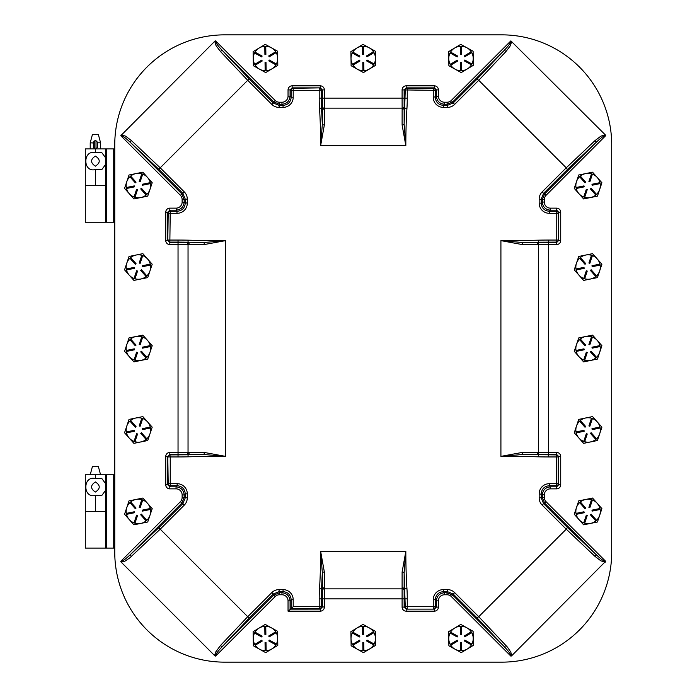 <?xml version="1.0" encoding="UTF-8"?>
<svg xmlns="http://www.w3.org/2000/svg" width="697" height="697" viewBox="0 0 697 697"><rect width="100%" height="100%" fill="white"/><g stroke="black" fill="none" stroke-linecap="round" stroke-linejoin="round"><path stroke-width="1.05" d="M114.752 156.799L114.752 144.828A109.978 109.978 0 0 1 224.73 34.85L501.727 34.85A109.978 109.978 0 0 1 611.705 144.828L611.705 552.172A109.978 109.978 0 0 1 501.727 662.15L224.73 662.15A109.978 109.978 0 0 1 114.752 552.172L114.752 540.201M114.752 531.55L114.752 491.324M114.752 482.664L114.752 214.336M114.752 205.676L114.752 165.45M501.727 662.15L224.73 662.15M611.705 144.828L611.705 552.172M224.73 34.85L501.727 34.85M114.752 552.172L114.752 144.828M247.723 616.697A6.682 2.039 133.4 0 1 247.714 616.688L220.496 645.474A2.039 0.619 43.4 0 0 222.369 646.467L249.378 617.908L247.723 616.697L271.839 592.581L273.268 594.018L279.009 591.64L283.052 591.64C287.992 592.119 290.693 594.82 291.172 599.76L291.172 608.69L288.044 611.164L320.289 611.164L320.289 609.126L290.074 609.134L290.074 600.858L288.044 600.858L288.044 611.164M220.496 645.474L215.643 652.096L214.702 655.258L215.591 656.121C215.216 654.866 217.473 651.651 222.369 646.467L273.729 595.116L275.158 596.554A6.134 6.107 -112.5 0 1 279.462 594.768L281.954 594.768A6.16 6.107 -45 0 1 288.044 600.858M214.737 655.72L121.182 562.165L124.807 561.259L129.738 557.914L160.214 529.189A6.682 2.039 136.6 0 1 160.205 529.18L247.714 616.688M324.349 572.019L320.629 551.362A60.735 5.297 90 0 1 319.505 588.73A16.658 1.472 -90 0 0 319.2 598.862L321.23 598.862L321.535 588.86L322.293 588.86A2.039 1.211 -179.8 0 1 324.323 587.789L324.349 572.019A2.039 0.688 0.1 0 0 322.328 572.646L322.336 607.096L320.289 609.126L319.2 608.699A2.039 2.03 -68.2 0 0 321.23 606.66L319.2 606.66L319.2 608.699L291.163 608.699L293.202 606.66L293.202 599.76L291.172 599.76L290.074 600.858C289.577 595.935 286.868 593.234 281.954 592.738L281.954 594.768M560.719 456.509A4.077 4.077 -45 0 0 556.65 452.44L556.215 485.731L556.659 486.828L558.68 484.781L560.719 484.781L560.719 456.509L558.68 456.509L558.68 484.781L558.253 483.701L549.314 483.701L550.412 488.858L556.659 488.858L556.659 486.828L550.412 486.828C545.498 487.325 542.789 490.035 542.292 494.948L542.292 497.44L544.671 503.173L596.022 554.533L567.463 527.524L566.252 529.18A6.682 2.039 43.4 0 1 566.243 529.189L595.029 556.406A2.039 0.619 -46.6 0 0 596.022 554.533C601.206 559.43 604.421 561.686 605.676 561.312L511.72 655.72L510.814 652.096L507.468 647.164L478.743 616.688A6.682 2.039 46.6 0 1 478.734 616.697L454.627 592.581A10.228 10.185 -67.5 0 0 447.448 589.61L443.405 589.61A10.263 10.185 -135 0 0 433.255 599.76L433.255 608.699A2.039 2.03 -68.2 0 0 435.285 606.66L405.227 606.66A2.039 2.03 68.2 0 0 407.257 608.699L407.257 598.862A16.658 1.472 -90 0 0 406.952 588.73A60.735 5.297 90 0 1 405.828 551.362L402.108 572.019A2.039 0.688 179.9 0 1 404.138 572.646L405.828 551.362L320.629 551.362L322.328 572.646L321.535 588.86L319.505 588.73M293.202 599.76A10.263 10.185 -45 0 0 283.052 589.61L283.052 591.64L281.954 592.738L279.462 592.738L273.729 595.116L273.268 594.018L249.378 617.908M320.289 611.164A4.095 4.077 21.8 0 0 324.358 607.096L321.23 606.66L321.23 598.862L324.358 598.862L324.323 587.789M402.108 572.019L402.099 607.096L404.129 607.096L404.138 572.646L405.227 606.66L404.129 607.096L406.177 609.126L406.177 611.164L434.336 611.164L434.336 609.126L406.177 609.126L434.336 609.126L436.392 607.096L438.413 607.096L438.413 600.858A6.16 6.107 -135 0 1 444.503 594.768L446.995 594.768A6.134 6.107 -67.5 0 1 451.299 596.554L510.866 656.121A1.76 1.22 105.3 0 0 511.72 655.72M121.182 562.165A1.76 1.22 -164.7 0 1 120.781 561.312C122.036 561.686 125.251 559.43 130.435 554.533L181.786 503.173L184.165 497.44L182.135 497.44A6.134 6.107 22.5 0 1 180.349 501.744L120.781 561.312M165.738 240.491A4.077 4.077 135 0 0 169.815 244.56L170.242 211.269L169.807 210.172L167.777 212.219L165.738 212.219L165.738 240.491L167.777 240.491L167.777 212.219L168.204 213.299L177.151 213.299L176.045 208.142L169.807 208.142L169.807 210.172L176.045 210.172C180.967 209.675 183.668 206.965 184.165 202.052L184.165 199.56L181.786 193.827L130.435 142.467L158.994 169.476L160.205 167.82A6.682 2.039 -136.6 0 1 160.214 167.811L131.428 140.594A2.039 0.619 133.4 0 0 130.435 142.467C125.251 137.57 122.036 135.314 120.781 135.688L214.737 41.28A1.76 1.22 105.3 0 1 215.591 40.879C215.216 42.134 217.473 45.349 222.369 50.532L273.729 101.884L279.462 104.262L279.462 102.232A6.134 6.107 112.5 0 1 275.158 100.446L215.591 40.879M406.177 85.836A4.095 4.077 -158.2 0 0 402.099 89.904L435.285 90.34L436.392 89.904L434.336 87.874L434.336 85.836L406.177 85.836L406.177 87.874L434.336 87.874L433.255 88.301L433.255 97.24L438.413 96.142L438.413 89.904L436.392 89.904L436.392 96.142C436.88 101.065 439.589 103.766 444.503 104.262L446.995 104.262L452.736 101.884L504.088 50.532L477.079 79.092L478.734 80.303A6.682 2.039 -46.6 0 1 478.743 80.312L505.961 51.526A2.039 0.619 -136.6 0 0 504.088 50.532C508.984 45.349 511.241 42.134 510.866 40.879L605.275 134.835A1.76 1.22 -164.7 0 1 605.676 135.688C604.421 135.314 601.206 137.57 596.022 142.467L544.671 193.827L542.292 199.56L544.322 199.56A6.134 6.107 -157.5 0 1 546.108 195.256L605.676 135.688M505.961 645.474A2.039 0.619 136.6 0 1 504.088 646.467C508.984 651.651 511.241 654.866 510.866 656.121M478.734 616.697L477.079 617.908L504.088 646.467L452.736 595.116L446.995 592.738L446.995 594.768M447.448 589.61L446.995 592.738L444.503 592.738L444.503 594.768M443.405 589.61L443.405 591.64L444.503 592.738C439.589 593.234 436.88 595.935 436.392 600.858L438.413 600.858M402.134 587.789A2.039 1.211 179.8 0 1 404.164 588.86L406.952 588.73M433.255 599.76L435.285 599.76C435.764 594.82 438.474 592.119 443.405 591.64L447.448 591.64L453.189 594.018L477.079 617.908M478.743 616.688L566.243 529.189M537.265 452.458L522.14 452.449A2.039 0.706 -90 0 0 522.82 454.479L538.424 454.496A60.5 9.427 6.7 0 0 539.626 454.488L556.65 454.479L558.68 456.509L558.253 456.944A2.039 2.03 -135 0 0 556.215 454.906L522.82 454.479L500.916 456.378A60.953 2.126 180 0 1 538.363 456.823L538.424 454.496A2.039 1.211 90.1 0 1 537.265 452.458A59.811 9.784 -172.9 0 0 538.424 452.458A2.039 1.246 -90.3 0 0 539.626 454.488M522.14 452.449L500.916 456.378L500.916 240.622L522.14 244.551L537.265 244.542A59.811 9.784 -7.1 0 1 538.424 244.542L556.65 244.56L556.65 242.521L539.626 242.512A60.5 9.427 173.3 0 0 538.424 242.504L522.82 242.521L500.916 240.622A60.953 2.126 180 0 0 538.363 240.177L538.424 242.207L556.215 242.094A2.039 2.03 -45 0 0 558.253 240.056L556.215 240.056L556.65 242.521L558.68 240.491L560.719 240.491L560.719 212.219L558.68 212.219L558.68 240.491L558.253 213.299A2.039 2.03 -158.2 0 0 556.215 211.269L556.215 213.299L558.253 213.299L558.68 212.219L556.659 210.172L556.659 208.142L550.412 208.142A6.16 6.107 135 0 1 544.322 202.052L544.322 199.56M549.314 483.701A10.263 10.185 -135 0 0 539.164 493.851L544.322 494.948A6.16 6.107 -135 0 1 550.412 488.858M556.65 452.44L538.424 452.458L538.424 244.542A2.039 1.246 -89.7 0 1 539.626 242.512M539.164 493.851L539.164 497.893A10.228 10.185 157.5 0 0 542.135 505.064L543.573 503.635L541.194 497.893L541.194 493.851C541.674 488.911 544.374 486.21 549.314 485.731L556.215 485.731A2.039 2.03 -21.8 0 0 558.253 483.701L558.253 456.944L548.417 456.944L548.417 240.056A16.44 0.575 180 0 0 538.363 240.177M605.275 134.835L600.884 136.15L595.029 140.594A2.039 0.619 46.6 0 1 596.022 142.467L567.463 169.476L566.252 167.82L542.135 191.936L543.573 193.365L567.463 169.476M595.029 140.594L566.243 167.811A6.682 2.039 -43.4 0 1 566.252 167.82M542.135 191.936A10.228 10.185 -157.5 0 0 539.164 199.107L542.292 199.56L542.292 202.052L544.322 202.052M539.164 199.107L539.164 203.149L541.194 203.149L542.292 202.052C542.789 206.965 545.498 209.675 550.412 210.172L550.412 208.142M522.14 244.551A2.039 0.706 90 0 1 522.82 242.521L538.424 242.504A2.039 1.211 89.9 0 0 537.265 244.542M539.164 203.149A10.263 10.185 135 0 0 549.314 213.299L549.314 211.269C544.374 210.79 541.674 208.089 541.194 203.149L541.194 199.107L543.573 193.365L546.108 195.256M566.243 167.811L478.743 80.312M406.952 108.27L404.164 108.14A2.039 1.211 0.2 0 1 402.134 109.211L402.108 124.981A2.039 0.688 -179.9 0 0 404.138 124.354L404.129 89.904L406.177 87.874L407.257 88.301A2.039 2.03 111.8 0 0 405.227 90.34L404.138 124.354L405.828 145.638A60.735 5.297 90 0 1 406.952 108.27A16.658 1.472 -90 0 0 407.257 98.138L402.099 98.138L402.134 109.211M402.108 124.981L405.828 145.638L320.629 145.638L324.349 124.981L324.358 89.904L322.336 89.904L322.328 124.354L320.629 145.638A60.735 5.297 90 0 0 319.505 108.27L321.535 108.14L321.23 90.34A2.039 2.03 -111.8 0 0 319.2 88.301L319.2 90.34L322.336 89.904L320.289 87.874L320.289 85.836L292.121 85.836L292.121 87.874L320.289 87.874L293.202 88.301A2.039 2.03 111.8 0 0 291.172 90.34L293.202 90.34L293.202 88.301L292.121 87.874L290.074 89.904L288.044 89.904L288.044 96.142A6.16 6.107 45 0 1 281.954 102.232L279.462 102.232M433.255 97.24A10.263 10.185 135 0 0 443.405 107.39L444.503 102.232A6.16 6.107 135 0 1 438.413 96.142M443.405 107.39L447.448 107.39A10.228 10.185 67.5 0 0 454.627 104.419L453.189 102.982L447.448 105.36L443.405 105.36C438.474 104.881 435.764 102.18 435.285 97.24L435.285 90.34A2.039 2.03 -111.8 0 0 433.255 88.301L407.257 88.301L407.257 98.138M214.737 41.28L216.053 45.671L220.496 51.526A2.039 0.619 -43.4 0 1 222.369 50.532L249.378 79.092L247.723 80.303L271.839 104.419L273.268 102.982L249.378 79.092M220.496 51.526L247.714 80.312A6.682 2.039 -133.4 0 1 247.723 80.303M271.839 104.419A10.228 10.185 112.5 0 0 279.009 107.39L279.462 104.262L281.954 104.262L281.954 102.232M279.009 107.39L283.052 107.39L283.052 105.36L281.954 104.262C286.868 103.766 289.577 101.065 290.074 96.142L288.044 96.142M324.349 124.981A2.039 0.688 -0.1 0 1 322.328 124.354L321.535 108.14L322.293 108.14A2.039 1.211 -0.2 0 0 324.323 109.211M283.052 107.39A10.263 10.185 45 0 0 293.202 97.24L291.172 97.24C290.693 102.18 287.992 104.881 283.052 105.36L279.009 105.36L273.268 102.982L275.158 100.446M293.202 97.24L293.202 90.34L319.2 90.34L319.2 98.138A16.658 1.472 -90 0 0 319.505 108.27M247.714 80.312L160.214 167.811L184.322 191.936L182.884 193.365L185.263 199.107L185.263 203.149C184.783 208.089 182.083 210.79 177.151 211.269L170.242 211.269A2.039 2.03 158.2 0 0 168.204 213.299L167.777 240.491L169.815 242.521L186.831 242.512A60.5 9.427 -173.3 0 1 188.042 242.504A2.039 1.211 -89.9 0 1 189.192 244.542L204.317 244.551A2.039 0.706 90 0 0 203.637 242.521L188.042 242.207L203.637 242.521L225.54 240.622A60.953 2.126 180 0 1 188.094 240.177L188.042 242.207L178.04 242.094L178.04 244.56L188.042 244.542A59.811 9.784 7.1 0 1 189.192 244.542M204.317 244.551L225.54 240.622L225.54 456.378L204.317 452.449L189.192 452.458A59.811 9.784 172.9 0 1 188.042 452.458L169.815 452.44L169.815 454.479L186.831 454.488A60.5 9.427 -6.7 0 0 188.042 454.496L203.637 454.479L225.54 456.378A60.953 2.126 180 0 0 188.094 456.823L188.042 454.792L170.242 454.906A2.039 2.03 135 0 0 168.204 456.944L170.242 456.944L169.815 454.479L167.777 456.509L165.738 456.509L165.738 484.781L167.777 484.781L167.777 456.509L168.204 483.701A2.039 2.03 21.8 0 0 170.242 485.731L170.242 483.701L168.204 483.701L167.777 484.781L169.807 486.828L169.807 488.858L176.045 488.858A6.16 6.107 -45 0 1 182.135 494.948L182.135 497.44M177.151 213.299A10.263 10.185 45 0 0 187.293 203.149L182.135 202.052A6.16 6.107 45 0 1 176.045 208.142M131.428 556.406A2.039 0.619 -133.4 0 1 130.435 554.533L158.994 527.524L160.205 529.18L184.322 505.064L182.884 503.635L158.994 527.524M184.322 505.064A10.228 10.185 22.5 0 0 187.293 497.893L184.165 497.44L184.165 494.948L182.135 494.948M187.293 497.893L187.293 493.851L185.263 493.851L184.165 494.948C183.668 490.035 180.967 487.325 176.045 486.828L176.045 488.858M204.317 452.449A2.039 0.706 -90 0 1 203.637 454.479L188.042 454.496A2.039 1.211 -90.1 0 0 189.192 452.458M187.293 493.851A10.263 10.185 -45 0 0 177.151 483.701L177.151 485.731C182.083 486.21 184.783 488.911 185.263 493.851L185.263 497.893L182.884 503.635L180.349 501.744M90.218 474.779L92.396 466.624L98.39 466.624L100.577 474.779M106.467 548.095L105.456 548.095L105.456 511.432L85.295 511.432L106.606 511.432L106.467 548.095L114.752 548.095M105.456 548.095L85.295 548.095L85.295 474.779L105.596 474.779L105.596 511.432L105.596 490.339L101.675 495.654L95.445 495.384C82.629 498.904 82.629 475.093 95.445 478.604L101.675 478.342L105.596 483.648L105.596 490.339M106.606 511.432L106.615 474.779L105.596 474.779L105.596 483.648M95.393 492.03C100.499 488.675 100.499 485.312 95.393 481.958C90.296 485.312 90.296 488.675 95.393 492.03M106.615 474.779L113.733 474.779L113.733 548.095M114.752 474.779L113.733 474.779M106.467 222.221L105.456 222.221L105.456 185.568L85.295 185.568L106.606 185.568L106.467 222.221L114.752 222.221M105.456 222.221L85.295 222.221L85.295 148.905L94.783 148.905L94.783 140.759L93.363 142.179L93.363 146.867M93.363 142.981L90.218 142.798L92.396 134.652L98.39 134.652L100.577 142.798L97.432 142.798L97.432 142.179L97.432 147.18M90.218 148.905L90.218 142.798M106.606 185.568L106.615 148.905L105.596 148.905L105.596 185.568L105.596 164.466L101.675 169.78L95.445 169.519C82.629 173.03 82.629 149.219 95.445 152.73L101.675 152.469L105.596 157.783M105.596 161.129L105.596 164.466M95.393 166.165C100.499 162.802 100.499 159.447 95.393 156.084C90.296 159.447 90.296 162.802 95.393 166.165M94.783 140.759L96.012 140.759L96.012 148.905L105.596 148.905M106.615 148.905L113.733 148.905L113.733 222.221M114.752 148.905L113.733 148.905M150.439 183.607A12.224 12.224 0 0 1 146.84 194.385L146.109 195.038A12.224 12.224 0 0 1 140.951 197.512L140.689 197.565A12.224 12.224 0 0 1 134.974 197.303L134.042 196.998A12.224 12.224 0 0 1 129.32 193.766L129.145 193.566A12.224 12.224 0 0 1 126.514 188.478L126.305 187.528L134.286 185.899L134.486 186.857L126.505 188.486M126.314 187.519A12.224 12.224 0 0 1 129.921 176.742L130.644 176.088A12.224 12.224 0 0 1 141.787 173.832L142.719 174.128A12.224 12.224 0 0 1 150.247 182.649L150.447 183.607L142.467 185.228L142.275 184.269L150.256 182.649M147.729 196.127L152.207 182.745L142.85 172.185L129.023 174.999L124.554 188.382L129.145 193.566A12.224 12.224 0 0 0 129.32 193.766L133.902 198.95L140.689 197.565A12.224 12.224 0 0 0 140.951 197.512L147.729 196.127M130.644 176.088L136.046 182.187L135.314 182.841L129.912 176.742M134.042 196.998L136.621 189.27L137.553 189.584L134.965 197.312M142.719 174.128L140.132 181.856L139.208 181.551L141.787 173.823M146.109 195.038L140.716 188.939L141.447 188.295L146.84 194.393M150.439 265.078A12.224 12.224 0 0 1 146.84 275.855L146.109 276.509A12.224 12.224 0 0 1 140.951 278.983L140.689 279.035A12.224 12.224 0 0 1 134.974 278.765L134.042 278.469A12.224 12.224 0 0 1 129.32 275.228L129.145 275.036A12.224 12.224 0 0 1 126.514 269.948L126.305 268.99L134.286 267.369L134.486 268.328L126.505 269.948M142.711 255.607A12.224 12.224 0 0 1 150.247 264.119L150.447 265.069L142.467 266.698L142.275 265.74L150.256 264.111M130.653 257.568A12.224 12.224 0 0 1 141.787 255.294L142.719 255.599L140.132 263.327L139.208 263.013L141.787 255.285M126.314 268.99A12.224 12.224 0 0 1 129.921 258.212L130.644 257.559L136.046 263.658L135.314 264.302L129.912 258.204M147.729 277.598L152.207 264.215L142.85 253.647L129.023 256.47L124.554 269.852L129.145 275.036A12.224 12.224 0 0 0 129.32 275.228L133.902 280.412L140.689 279.035A12.224 12.224 0 0 0 140.951 278.983L147.729 277.598M134.042 278.469L136.621 270.741L137.553 271.055L134.965 278.774M146.109 276.509L140.716 270.41L141.447 269.756L146.84 275.855M150.439 346.54A12.224 12.224 0 0 1 146.84 357.317M142.719 337.069L140.132 344.788L139.208 344.484L141.787 336.756L142.719 337.069A12.224 12.224 0 0 1 150.247 345.581L150.447 346.54L142.467 348.169L142.275 347.211L150.256 345.581M130.644 339.03L136.046 345.128L135.314 345.773L129.912 339.674L130.644 339.03A12.224 12.224 0 0 1 141.787 336.764M126.314 350.46A12.224 12.224 0 0 1 129.921 339.683M134.042 359.931L136.621 352.212L137.553 352.516L134.965 360.244L134.042 359.931A12.224 12.224 0 0 1 129.32 356.698L129.145 356.498A12.224 12.224 0 0 1 126.514 351.419L126.305 350.46L134.286 348.831L134.486 349.789L126.505 351.419M146.109 357.97L140.716 351.872L141.447 351.227L146.84 357.326L146.109 357.97A12.224 12.224 0 0 1 140.951 360.445L140.689 360.497A12.224 12.224 0 0 1 134.974 360.236M147.729 359.068L152.207 345.686L142.85 335.118L129.023 337.932L124.554 351.314L129.145 356.498A12.224 12.224 0 0 0 129.32 356.698L133.902 361.882L140.689 360.497A12.224 12.224 0 0 0 140.951 360.445L147.729 359.068M150.439 428.01A12.224 12.224 0 0 1 146.84 438.788L146.109 439.441L140.716 433.342L141.447 432.698L146.84 438.796M126.314 431.922A12.224 12.224 0 0 1 129.921 421.145L130.644 420.491A12.224 12.224 0 0 1 141.787 418.235L142.719 418.531A12.224 12.224 0 0 1 150.247 427.052L150.447 428.01L142.467 429.631L142.275 428.672L150.256 427.052M134.042 441.393A12.224 12.224 0 0 1 129.32 438.169L129.145 437.969A12.224 12.224 0 0 1 126.514 432.881L126.305 431.931L134.286 430.302L134.486 431.26L126.505 432.889M146.109 439.432A12.224 12.224 0 0 1 140.951 441.915L140.689 441.968A12.224 12.224 0 0 1 134.974 441.706L134.042 441.401L136.621 433.673L137.553 433.987L134.965 441.715M147.729 440.53L152.207 427.148L142.85 416.588L129.023 419.402L124.554 432.785L129.145 437.969A12.224 12.224 0 0 0 129.32 438.169L133.902 443.353L140.689 441.968A12.224 12.224 0 0 0 140.951 441.915L147.729 440.53M130.644 420.491L136.046 426.59L135.314 427.244L129.912 421.145M142.719 418.531L140.132 426.259L139.208 425.945L141.787 418.226M150.439 509.481A12.224 12.224 0 0 1 146.84 520.258L146.109 520.912A12.224 12.224 0 0 1 140.951 523.386L140.689 523.438A12.224 12.224 0 0 1 134.974 523.168L134.042 522.872A12.224 12.224 0 0 1 129.32 519.631L129.145 519.439A12.224 12.224 0 0 1 126.514 514.351L126.305 513.393L134.286 511.772L134.486 512.731L126.505 514.351M126.314 513.393A12.224 12.224 0 0 1 129.921 502.615L130.644 501.962A12.224 12.224 0 0 1 141.787 499.697L142.719 500.002A12.224 12.224 0 0 1 150.247 508.522L150.447 509.472L142.467 511.101L142.275 510.143L150.256 508.514M147.729 522.001L152.207 508.618L142.85 498.05L129.023 500.873L124.554 514.247L129.145 519.439A12.224 12.224 0 0 0 129.32 519.631L133.902 524.815L140.689 523.438A12.224 12.224 0 0 0 140.951 523.386L147.729 522.001M130.644 501.962L136.046 508.061L135.314 508.705L129.912 502.607M134.042 522.872L136.621 515.144L137.553 515.449L134.965 523.177M142.719 500.002L140.132 507.73L139.208 507.416L141.787 499.688M146.109 520.912L140.716 514.813L141.447 514.159L146.84 520.258M599.673 189.436A12.224 12.224 0 0 1 596.536 194.385L595.813 195.038A12.224 12.224 0 0 1 590.647 197.512L590.385 197.565A12.224 12.224 0 0 1 584.67 197.303L583.737 196.998A12.224 12.224 0 0 1 579.015 193.766L578.841 193.566A12.224 12.224 0 0 1 576.21 188.478L576.01 187.528A12.224 12.224 0 0 1 579.616 176.742L580.348 176.088A12.224 12.224 0 0 1 591.492 173.832L592.415 174.128A12.224 12.224 0 0 1 599.943 182.649L600.152 183.607A12.224 12.224 0 0 1 599.673 189.436L601.903 182.745L592.555 172.185L578.728 174.999L574.25 188.382L578.841 193.566A12.224 12.224 0 0 0 579.015 193.766L583.607 198.95L590.385 197.565A12.224 12.224 0 0 0 590.647 197.512L597.434 196.127L599.673 189.436M580.348 176.088L585.75 182.187L585.01 182.841L579.616 176.742M576.01 187.528L583.99 185.899L584.182 186.857L576.201 188.486M583.737 196.998L586.325 189.27L587.249 189.584L584.67 197.312M600.152 183.607L592.171 185.228L591.971 184.269L599.96 182.649M592.415 174.128L589.836 181.856L588.904 181.551L591.492 173.823M595.813 195.038L590.411 188.939L591.143 188.295L596.545 194.393M592.415 255.607A12.224 12.224 0 0 1 599.943 264.119L600.152 265.069A12.224 12.224 0 0 1 596.536 275.855L595.813 276.509A12.224 12.224 0 0 1 590.647 278.983L590.385 279.035A12.224 12.224 0 0 1 584.67 278.765L583.737 278.469A12.224 12.224 0 0 1 579.015 275.228L578.841 275.036A12.224 12.224 0 0 1 576.21 269.948L576.01 268.99A12.224 12.224 0 0 1 579.616 258.212L580.348 257.559L585.75 263.658L585.01 264.302L579.616 258.204M580.357 257.568A12.224 12.224 0 0 1 591.492 255.294L592.415 255.599L589.836 263.327L588.904 263.013L591.492 255.285M597.434 277.598L601.903 264.215L592.555 253.647L578.728 256.47L574.25 269.852L578.841 275.036A12.224 12.224 0 0 0 579.015 275.228L583.607 280.412L590.385 279.035A12.224 12.224 0 0 0 590.647 278.983L597.434 277.598M576.01 268.99L583.99 267.369L584.182 268.328L576.201 269.948M583.737 278.469L586.325 270.741L587.249 271.055L584.67 278.774M600.152 265.069L592.171 266.698L591.971 265.74L599.96 264.111M595.813 276.509L590.411 270.41L591.143 269.756L596.545 275.855M592.415 337.069L589.836 344.788L588.904 344.484L591.492 336.756L592.415 337.069A12.224 12.224 0 0 1 599.943 345.581L600.152 346.54A12.224 12.224 0 0 1 596.536 357.317M580.348 339.03L585.75 345.128L585.01 345.773L579.616 339.674L580.348 339.03A12.224 12.224 0 0 1 591.492 336.764M583.737 359.931L586.325 352.212L587.249 352.516L584.67 360.244L583.737 359.931A12.224 12.224 0 0 1 579.015 356.698L578.841 356.498A12.224 12.224 0 0 1 576.21 351.419L576.01 350.46A12.224 12.224 0 0 1 579.616 339.683M595.813 357.97L590.411 351.872L591.143 351.227L596.545 357.326L595.813 357.97A12.224 12.224 0 0 1 590.647 360.445L590.385 360.497A12.224 12.224 0 0 1 584.67 360.236M597.434 359.068L601.903 345.686L592.555 335.118L578.728 337.932L574.25 351.314L578.841 356.498A12.224 12.224 0 0 0 579.015 356.698L583.607 361.882L590.385 360.497A12.224 12.224 0 0 0 590.647 360.445L597.434 359.068M576.01 350.46L583.99 348.831L584.182 349.789L576.201 351.419M600.152 346.54L592.171 348.169L591.971 347.211L599.96 345.581M583.746 441.393A12.224 12.224 0 0 1 579.015 438.169L578.841 437.969A12.224 12.224 0 0 1 576.21 432.881L576.01 431.931A12.224 12.224 0 0 1 579.616 421.145L580.348 420.491A12.224 12.224 0 0 1 591.492 418.235L592.415 418.531A12.224 12.224 0 0 1 599.943 427.052L600.152 428.01A12.224 12.224 0 0 1 596.536 438.788L595.813 439.441L590.411 433.342L591.143 432.698L596.545 438.796M595.804 439.432A12.224 12.224 0 0 1 590.647 441.915L590.385 441.968A12.224 12.224 0 0 1 584.67 441.706L583.737 441.401L586.325 433.673L587.249 433.987L584.67 441.715M597.434 440.53L601.903 427.148L592.555 416.588L578.728 419.402L574.25 432.785L578.841 437.969A12.224 12.224 0 0 0 579.015 438.169L583.607 443.353L590.385 441.968A12.224 12.224 0 0 0 590.647 441.915L597.434 440.53M580.348 420.491L585.75 426.59L585.01 427.244L579.616 421.145M576.01 431.931L583.99 430.302L584.182 431.26L576.201 432.889M600.152 428.01L592.171 429.631L591.971 428.672L599.96 427.052M592.415 418.531L589.836 426.259L588.904 425.945L591.492 418.226M599.673 515.31A12.224 12.224 0 0 1 596.536 520.258L595.813 520.912A12.224 12.224 0 0 1 590.647 523.386L590.385 523.438A12.224 12.224 0 0 1 584.67 523.168L583.737 522.872A12.224 12.224 0 0 1 579.015 519.631L578.841 519.439A12.224 12.224 0 0 1 576.21 514.351L576.01 513.393A12.224 12.224 0 0 1 579.616 502.615L580.348 501.962A12.224 12.224 0 0 1 591.492 499.697L592.415 500.002A12.224 12.224 0 0 1 599.943 508.522L600.152 509.472A12.224 12.224 0 0 1 599.673 515.31L601.903 508.618L592.555 498.05L578.728 500.873L574.25 514.247L578.841 519.439A12.224 12.224 0 0 0 579.015 519.631L583.607 524.815L590.385 523.438A12.224 12.224 0 0 0 590.647 523.386L597.434 522.001L599.673 515.31M580.348 501.962L585.75 508.061L585.01 508.705L579.616 502.607M576.01 513.393L583.99 511.772L584.182 512.731L576.201 514.351M583.737 522.872L586.325 515.144L587.249 515.449L584.67 523.177M600.152 509.472L592.171 511.101L591.971 510.143L599.96 508.514M592.415 500.002L589.836 507.73L588.904 507.416L591.492 499.688M595.813 520.912L590.411 514.813L591.143 514.159L596.545 520.258M265.174 70.702L265.043 62.556L266.019 62.538L266.158 70.685L265.174 70.702A12.224 12.224 0 0 1 255.241 65.169L254.736 64.333A12.224 12.224 0 0 1 253.255 58.809L253.246 58.539A12.224 12.224 0 0 1 254.562 52.972M275.899 64.838A12.224 12.224 0 0 1 266.158 70.676M255.024 52.109L262.142 56.065L261.671 56.927L254.553 52.963L255.024 52.109A12.224 12.224 0 0 1 259.075 48.058L259.301 47.927A12.224 12.224 0 0 1 264.782 46.272L265.757 46.246A12.224 12.224 0 0 1 275.69 51.778L276.204 52.615A12.224 12.224 0 0 1 276.378 63.985M253.368 65.727L265.696 72.584L277.798 65.335L277.572 51.221L265.243 44.364L259.301 47.927A12.224 12.224 0 0 0 259.075 48.058L253.133 51.622L253.246 58.539A12.224 12.224 0 0 0 253.255 58.809L253.368 65.727M276.204 52.615L269.216 56.806L268.711 55.96L275.698 51.778M265.757 46.246L265.888 54.392L264.912 54.41L264.782 46.263M275.907 64.838L268.789 60.883L269.269 60.029L276.387 63.985L275.907 64.838M254.736 64.333L261.723 60.151L262.229 60.987L255.233 65.178M275.899 644.882A12.224 12.224 0 0 1 266.158 650.728L265.174 650.754A12.224 12.224 0 0 1 255.241 645.222L254.736 644.385A12.224 12.224 0 0 1 253.255 638.853L253.246 638.591A12.224 12.224 0 0 1 254.562 633.015M265.757 626.298L265.888 634.444L264.912 634.462L264.782 626.315L265.757 626.298A12.224 12.224 0 0 1 275.69 631.831L276.204 632.667A12.224 12.224 0 0 1 276.378 644.028M255.024 632.162L262.142 636.117L261.671 636.971L254.553 633.015L255.024 632.162A12.224 12.224 0 0 1 259.075 628.11L259.301 627.971A12.224 12.224 0 0 1 264.782 626.324M253.368 645.779L265.696 652.636L277.798 645.378L277.572 631.273L265.243 624.416L259.301 627.971A12.224 12.224 0 0 0 259.075 628.11L253.133 631.665L253.246 638.591A12.224 12.224 0 0 0 253.255 638.853L253.368 645.779M276.204 632.667L269.216 636.849L268.711 636.012L275.698 631.822M265.174 650.754L265.043 642.608L266.019 642.59L266.158 650.737M275.907 644.891L268.789 640.935L269.269 640.073L276.387 644.037L275.907 644.891M254.736 644.385L261.723 640.194L262.229 641.04L255.233 645.222M362.937 70.702L362.806 62.556L363.782 62.538L363.912 70.685L362.937 70.702A12.224 12.224 0 0 1 353.004 65.169L352.499 64.333A12.224 12.224 0 0 1 351.018 58.809L351.009 58.539A12.224 12.224 0 0 1 352.316 52.972M373.958 52.615A12.224 12.224 0 0 1 374.141 63.985L373.67 64.838A12.224 12.224 0 0 1 363.912 70.676M352.795 52.118A12.224 12.224 0 0 1 356.838 48.058L357.064 47.927A12.224 12.224 0 0 1 362.545 46.272L363.52 46.246A12.224 12.224 0 0 1 373.453 51.778L373.967 52.615L366.97 56.806L366.474 55.96L373.461 51.778M351.122 65.727L363.459 72.584L375.561 65.335L375.334 51.221L362.998 44.364L357.064 47.927A12.224 12.224 0 0 0 356.838 48.058L350.896 51.622L351.009 58.539A12.224 12.224 0 0 0 351.018 58.809L351.122 65.727M363.52 46.246L363.651 54.392L362.675 54.41L362.545 46.263M352.787 52.109L359.905 56.065L359.434 56.927L352.307 52.963L352.787 52.109M373.67 64.838L366.552 60.883L367.023 60.029L374.15 63.985M352.499 64.333L359.486 60.151L359.983 60.987L352.996 65.178M373.958 632.667A12.224 12.224 0 0 1 374.141 644.028L373.67 644.891A12.224 12.224 0 0 1 363.912 650.728L362.937 650.754A12.224 12.224 0 0 1 353.004 645.222L352.499 644.385A12.224 12.224 0 0 1 351.018 638.853L351.009 638.591A12.224 12.224 0 0 1 352.316 633.015M363.52 626.298L363.651 634.444L362.675 634.462L362.545 626.315L363.52 626.298A12.224 12.224 0 0 1 373.453 631.831L373.967 632.667L366.97 636.849L366.474 636.012L373.461 631.822M352.795 632.162A12.224 12.224 0 0 1 356.838 628.11L357.064 627.971A12.224 12.224 0 0 1 362.545 626.324M351.122 645.779L363.459 652.636L375.561 645.378L375.334 631.273L362.998 624.416L357.064 627.971A12.224 12.224 0 0 0 356.838 628.11L350.896 631.665L351.009 638.591A12.224 12.224 0 0 0 351.018 638.853L351.122 645.779M352.787 632.162L359.905 636.117L359.434 636.971L352.307 633.015L352.787 632.162M362.937 650.754L362.806 642.608L363.782 642.59L363.912 650.737M373.67 644.891L366.552 640.935L367.023 640.073L374.15 644.037M352.499 644.385L359.486 640.194L359.983 641.04L352.996 645.222M460.7 70.702L460.569 62.556L461.545 62.538L461.675 70.685L460.7 70.702A12.224 12.224 0 0 1 450.767 65.169M471.712 52.615A12.224 12.224 0 0 1 471.904 63.985L471.433 64.838A12.224 12.224 0 0 1 461.675 70.676M450.253 64.333L457.241 60.151L457.746 60.987L450.759 65.178L450.253 64.333A12.224 12.224 0 0 1 448.772 58.809L448.772 58.539A12.224 12.224 0 0 1 450.079 52.972L450.55 52.109A12.224 12.224 0 0 1 454.592 48.058L454.827 47.927A12.224 12.224 0 0 1 460.308 46.272L461.283 46.246A12.224 12.224 0 0 1 471.216 51.778L471.721 52.615L464.733 56.806L464.237 55.96L471.224 51.778M448.885 65.727L461.222 72.584L473.324 65.335L473.097 51.221L460.761 44.364L454.827 47.927A12.224 12.224 0 0 0 454.592 48.058L448.659 51.622L448.772 58.539A12.224 12.224 0 0 0 448.772 58.809L448.885 65.727M461.283 46.246L461.414 54.392L460.438 54.41L460.308 46.263M450.55 52.109L457.668 56.065L457.188 56.927L450.07 52.963M471.433 64.838L464.315 60.883L464.786 60.029L471.913 63.985M471.712 632.667A12.224 12.224 0 0 1 471.904 644.028L471.433 644.891A12.224 12.224 0 0 1 461.675 650.728L460.7 650.754A12.224 12.224 0 0 1 450.767 645.222M461.283 626.298L461.414 634.444L460.438 634.462L460.308 626.315L461.283 626.298A12.224 12.224 0 0 1 471.216 631.831L471.721 632.667L464.733 636.849L464.237 636.012L471.224 631.822M450.253 644.385L457.241 640.194L457.746 641.04L450.759 645.222L450.253 644.385A12.224 12.224 0 0 1 448.772 638.853L448.772 638.591A12.224 12.224 0 0 1 450.079 633.015L450.55 632.162A12.224 12.224 0 0 1 454.592 628.11L454.827 627.971A12.224 12.224 0 0 1 460.308 626.324M448.885 645.779L461.222 652.636L473.324 645.378L473.097 631.273L460.761 624.416L454.827 627.971A12.224 12.224 0 0 0 454.592 628.11L448.659 631.665L448.772 638.591A12.224 12.224 0 0 0 448.772 638.853L448.885 645.779M450.55 632.162L457.668 636.117L457.188 636.971L450.07 633.015M460.7 650.754L460.569 642.608L461.545 642.59L461.675 650.737M471.433 644.891L464.315 640.935L464.786 640.073L471.913 644.037M283.052 589.61L279.009 589.61L279.462 594.768M215.591 656.121L275.158 596.554M324.358 607.096L324.358 598.862L407.257 598.862M404.155 590.002A2.039 1.246 0.6 0 0 402.134 588.86L324.323 588.86A2.039 1.246 -0.6 0 0 322.302 590.002M165.738 484.781A4.095 4.077 111.8 0 0 169.807 488.858M169.815 452.44A4.077 4.077 -135 0 0 165.738 456.509M169.815 244.56L178.04 244.56L178.04 456.944A16.44 0.575 180 0 0 188.094 456.823M169.807 208.142A4.095 4.077 -111.8 0 0 165.738 212.219M120.781 135.688L180.349 195.256A6.134 6.107 -22.5 0 1 182.135 199.56L182.135 202.052M292.121 85.836A4.095 4.077 -158.2 0 0 288.044 89.904M324.358 89.904A4.095 4.077 -21.8 0 0 320.289 85.836M402.099 89.904L402.099 98.138L319.2 98.138M438.413 89.904A4.095 4.077 -21.8 0 0 434.336 85.836M510.866 40.879L451.299 100.446A6.134 6.107 67.5 0 1 446.995 102.232L444.503 102.232M560.719 212.219A4.095 4.077 -68.2 0 0 556.659 208.142M556.65 244.56A4.077 4.077 45 0 0 560.719 240.491M556.659 488.858A4.095 4.077 68.2 0 0 560.719 484.781M605.676 561.312L546.108 501.744A6.134 6.107 157.5 0 1 544.322 497.44L544.322 494.948M434.336 611.164A4.095 4.077 21.8 0 0 438.413 607.096M402.099 607.096A4.095 4.077 158.2 0 0 406.177 611.164M319.2 598.862L319.2 606.66L293.202 606.66M279.009 589.61A10.228 10.185 -112.5 0 0 271.839 592.581M454.627 592.581L451.299 596.554M436.392 600.858L436.392 607.096L435.285 606.66L435.285 599.76L436.392 600.858M595.029 556.406L600.884 560.85L605.275 562.165M539.164 497.893L544.322 497.44M567.463 527.524L543.573 503.635L546.108 501.744M538.363 456.823A16.44 0.575 180 0 0 548.417 456.944M542.135 505.064L566.252 529.18M550.412 210.172L556.659 210.172L556.215 211.269L549.314 211.269L550.412 210.172M549.314 213.299L556.215 213.299L556.215 240.056L548.417 240.056M505.961 51.526L510.404 45.671L511.72 41.28M447.448 107.39L446.995 102.232M477.079 79.092L453.189 102.982L451.299 100.446M322.302 106.998A2.039 1.246 -179.4 0 0 324.323 108.14L402.134 108.14A2.039 1.246 179.4 0 0 404.155 106.998M454.627 104.419L478.734 80.303M290.074 96.142L290.074 89.904L291.172 90.34L291.172 97.24L290.074 96.142M131.428 140.594L125.573 136.15L121.182 134.835M187.293 203.149L187.293 199.107L182.135 199.56M158.994 169.476L182.884 193.365L180.349 195.256M186.831 454.488A2.039 1.246 90.3 0 0 188.042 452.458L188.042 244.542A2.039 1.246 89.7 0 0 186.831 242.512M168.204 240.056A2.039 2.03 45 0 0 170.242 242.094L178.04 242.094L178.04 240.056L168.204 240.056M188.094 240.177A16.44 0.575 180 0 0 178.04 240.056M187.293 199.107A10.228 10.185 -22.5 0 0 184.322 191.936M176.045 486.828L169.807 486.828L170.242 485.731L177.151 485.731L176.045 486.828M177.151 483.701L170.242 483.701L170.242 456.944L178.04 456.944M95.445 474.779L95.445 478.604M95.445 495.384L95.445 511.432M95.445 148.905L95.445 152.73M95.445 169.519L95.445 185.568M100.577 148.905L100.577 142.798M97.432 147.476L96.012 148.905L94.783 148.905L93.363 147.476M96.012 140.759L97.432 142.179"/></g></svg>
